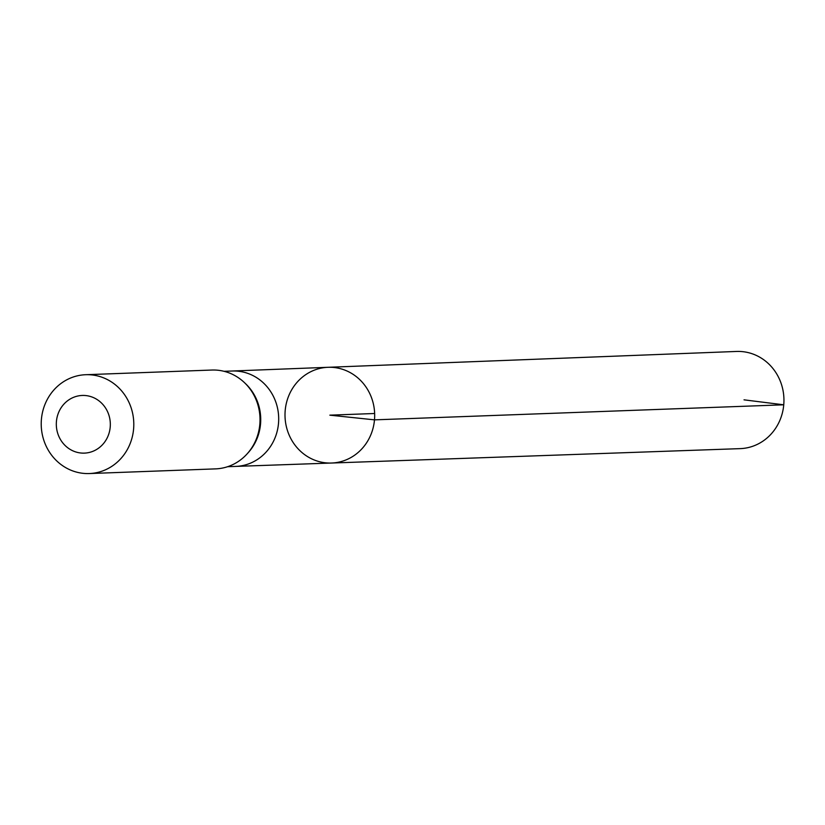<?xml version="1.0" encoding="UTF-8"?>
<svg xmlns="http://www.w3.org/2000/svg" width="825" height="825" viewBox="0 0 825 825"><rect width="100%" height="100%" fill="white"/><g stroke="black" fill="none" stroke-linecap="round" stroke-linejoin="round"><path stroke-width="1.24" d="M374.488 419.853A47.902 44.839 87.9 0 1 331.537 463.031A47.902 44.839 87.9 0 1 285.037 416.821A47.902 44.839 87.9 0 1 327.999 367.3A47.902 44.839 87.9 0 1 374.488 419.853A47.902 44.839 87.9 0 1 331.537 463.031L740.149 448.635A48.623 45.519 87.9 0 0 783.75 404.807A48.623 45.519 87.9 0 0 736.55 351.45L327.999 367.3A47.902 44.839 87.9 0 1 374.488 419.853M247.16 453.832L248.315 452.554A47.726 44.674 -92.1 0 0 260.535 424.04A47.726 44.674 -92.1 0 0 245.778 383.903L244.53 382.707A49.448 46.293 87.9 0 1 259.823 424.298A49.448 46.293 87.9 0 1 247.16 453.832A49.448 46.293 87.9 0 1 215.552 468.878L89.337 473.55A49.448 46.293 87.9 0 1 41.25 425.844A49.448 46.293 87.9 0 1 85.676 374.715A49.448 46.293 87.9 0 1 133.598 428.969A49.448 46.293 87.9 0 1 89.337 473.55M85.676 374.715L211.901 370.043A49.448 46.293 87.9 0 1 244.53 382.707M110.21 427.103A28.844 26.998 87.9 0 1 67.702 447.738A28.844 26.998 87.9 0 1 72.053 398.011A28.844 26.998 87.9 0 1 110.21 427.103M374.653 413.5L329.845 415.161L374.488 419.853L783.75 404.807L744.026 399.836M235.703 466.414A47.726 44.674 -92.1 0 0 235.775 466.403A47.726 44.674 -92.1 0 0 278.499 423.38A47.726 44.674 -92.1 0 0 232.248 371.013A47.726 44.674 -92.1 0 0 232.176 371.013L327.999 367.3M235.744 466.403L331.537 463.031M232.248 371.013L224.06 371.312M235.775 466.403L227.587 466.713"/></g></svg>
